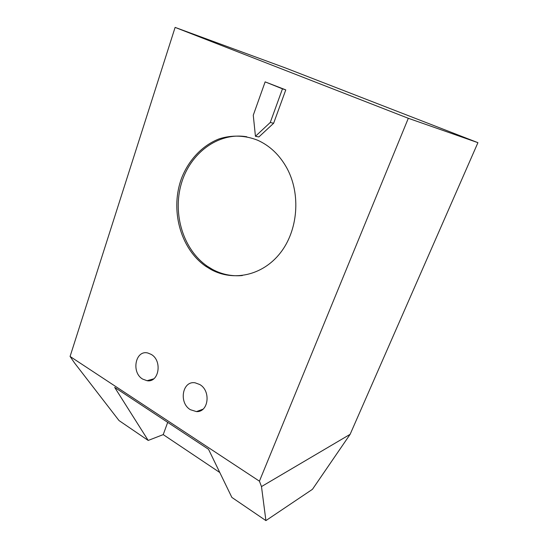<?xml version="1.0" encoding="UTF-8"?>
<svg xmlns="http://www.w3.org/2000/svg" width="548" height="548" viewBox="0 0 548 548"><rect width="100%" height="100%" fill="white"/><g stroke="black" fill="none" stroke-linecap="round" stroke-linejoin="round"><path stroke-width="0.82" d="M477.925 142.665L285.515 67.973L175.113 27.4L70.076 356.46L259.423 481.171L261.485 486.576L350.124 434.331L477.925 142.665L408.315 118.293L175.113 27.4M70.076 356.46L74.535 362.961L119.019 420.563L148.2 440.441L114.662 387.374L208.541 449.312L231.866 497.42L265.91 520.6L312.456 489.309L350.124 434.331M408.315 118.293L259.423 481.171M265.91 520.6L261.485 486.576M148.2 440.441L163.222 434.612L219.796 472.52M257.697 140.254C245.1 135.233 231.701 134.835 219.138 138.877C202.671 145.282 189.259 159.372 181.977 177.175C169.613 208.877 180.073 248.621 205.795 266.328L211.055 269.548C233.359 281.727 262.451 275.699 280.199 253.108C298.009 230.639 301.085 194.198 286.885 168.113C279.644 155.05 269.911 145.761 257.697 140.254M265.143 81.871L285.782 89.886L273.63 123.259L258.889 136.945L255.443 136.281L253.265 115.231L265.143 81.871L282.467 88.838L270.26 122.485L255.443 136.281M151.234 354.412L147.892 353.028C135.5 349.603 130.986 372.393 142.61 379.065L147.049 380.709C158.961 382.929 162.592 360.687 151.234 354.412M199.76 384.525L195.17 382.826C182.388 380.415 178.497 402.862 190.389 409.705L196.451 411.603C208.5 412.473 211.22 390.868 199.76 384.525M163.222 434.612L167.695 422.364M246.833 136.794C218.118 131.849 189.93 153.351 181.272 183.861C172.428 214.33 183.422 249.772 207.247 266.205L212.494 269.417C221.871 274.438 231.825 276.48 242.339 275.541M285.782 89.886L282.467 88.838M273.63 123.259L270.26 122.485M207.247 266.205L205.795 266.328M153.735 378.832L147.049 380.709M202.966 409.198L196.451 411.603"/></g></svg>
